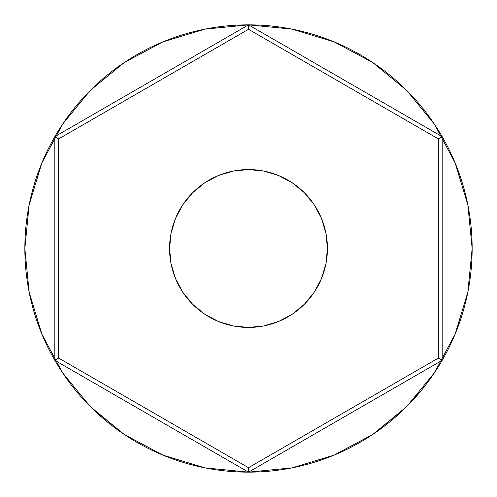 <?xml version="1.0" encoding="UTF-8"?>
<svg xmlns="http://www.w3.org/2000/svg" width="497" height="497" viewBox="0 0 497 497"><rect width="100%" height="100%" fill="white"/><g stroke="black" fill="none" stroke-linecap="round" stroke-linejoin="round"><path stroke-width="0.75" d="M169.564 248.5A78.936 78.936 0 0 1 248.5 169.564A78.936 78.936 0 0 1 327.436 248.5L325.92 263.901L321.429 278.705L314.135 292.354L304.313 304.313L292.354 314.135L278.705 321.429L263.901 325.92L248.5 327.436L233.099 325.92L218.295 321.429L204.646 314.135L192.687 304.313L182.865 292.354L175.571 278.705L171.08 263.901L169.564 248.5L171.08 233.099L175.571 218.295L182.865 204.646L192.687 192.687L204.646 182.865L218.295 175.571L233.099 171.08L248.5 169.564L263.901 171.08L278.705 175.571L292.354 182.865L304.313 192.687L314.135 204.646L321.429 218.295L325.92 233.099L327.436 248.5A78.936 78.936 0 0 1 248.5 327.436A78.936 78.936 0 0 1 169.564 248.5L171.08 233.099L175.571 218.295M54.813 360.325L248.5 472.15L442.187 360.325L442.187 136.675L248.5 24.85L54.813 136.675L54.813 360.325L248.5 472.15L442.187 360.325L442.187 136.675L438.335 138.899L438.335 358.101L442.187 360.325L438.335 358.101L248.5 467.702L248.5 472.15L248.5 467.702L58.665 358.101L54.813 360.325L58.665 358.101L58.665 138.899L248.5 29.298L438.335 138.899L442.187 136.675L248.5 24.85L248.5 29.298L248.5 24.85L54.813 136.675L58.665 138.899L54.813 136.675L54.813 360.325M248.5 467.702L58.665 358.101L58.665 138.899L248.5 29.298L438.335 138.899L438.335 358.101L248.5 467.702M233.099 171.08L248.5 169.564L263.901 171.08M263.901 325.92L248.5 327.436L233.099 325.92M87.528 403.763L91.858 408.136L124.244 434.459L90.355 406.645L62.541 372.756L41.872 334.09L29.149 292.13L24.85 248.5A223.65 223.65 0 0 1 248.5 24.85A223.65 223.65 0 0 1 472.15 248.5A223.65 223.65 0 0 1 248.5 472.15A223.65 223.65 0 0 1 24.85 248.5A223.65 223.65 0 0 0 26.875 278.519M94.759 410.932A223.65 223.65 0 0 0 109.011 423.32M118.777 430.682A223.65 223.65 0 0 0 189.158 464.136M200.962 467.037A223.65 223.65 0 0 0 214.897 469.609M244.437 472.113A223.65 223.65 0 0 0 244.909 472.119M244.922 472.119A223.65 223.65 0 0 0 253.513 472.094M310.749 463.316A223.65 223.65 0 0 0 324.224 458.942M376.502 431.899A223.65 223.65 0 0 0 391.518 420.443M395.022 417.468A223.65 223.65 0 0 0 397.774 415.045M420.99 390.859L407.242 406.043M337.948 453.488L330.008 456.768M244.412 472.113L253.538 472.094M249.823 472.144L247.431 472.15M29.168 292.23L28.633 289.459M41.27 332.617L42.096 334.618M28.72 289.944L29.323 293M40.599 330.934L41.953 334.276M434.459 124.244L406.645 90.355L372.756 62.541L406.645 90.355L434.459 124.244L455.128 162.91L467.851 204.87L472.15 248.5L467.851 292.13L455.128 334.09L434.459 372.756L406.645 406.645L372.756 434.459L334.09 455.128L292.13 467.851L248.5 472.15L204.87 467.851L162.91 455.128L124.244 434.459M124.244 62.541L90.355 90.355L62.541 124.244L90.355 90.355L124.244 62.541L162.91 41.872L204.87 29.149L248.5 24.85L292.13 29.149L334.09 41.872L372.756 62.541M372.812 434.415L405.322 407.956M406.676 406.614L434.459 372.756M24.85 248.5L29.149 204.87L41.872 162.91L62.541 124.244M321.429 278.705L325.92 263.901L327.436 248.5M27.857 285.042L28.068 286.303M34.597 313.818L34.051 312.004M29.236 292.578L28.938 291.068M36.418 319.509L35.759 317.508M39.754 328.778L41.555 333.307M34.082 312.091L34.635 313.936M62.156 372.178L63.715 374.496L62.156 372.178M261.111 471.796L259.602 471.877M304.512 465.024L299.442 466.273M284.557 469.224L290.229 468.224M291.435 467.988L298.374 466.521M343.371 451.034L350.472 447.555M352.889 446.3L359.977 442.392M325.33 458.538L326.169 458.228M326.691 458.035L328.84 457.221M353.572 445.933L345.893 449.835M342.551 451.413L341.066 452.096M337.314 453.761L335.432 454.562M334.568 454.923L329.368 457.016M333.077 455.538L333.462 455.382M333.611 455.32L334.91 454.78M334.86 454.805L333.04 455.556M402.415 410.764L404.278 408.975M404.85 408.422L400.476 412.578M413.641 399.321L409.137 404.111M408.826 404.434L406.173 407.118M405.912 407.372L404.198 409.056M291.341 468.006L295.653 467.124M255.57 472.038L248.046 472.15M333.549 455.345L335.115 454.699L333.549 455.345M406.111 407.173L408.13 405.142"/></g></svg>
